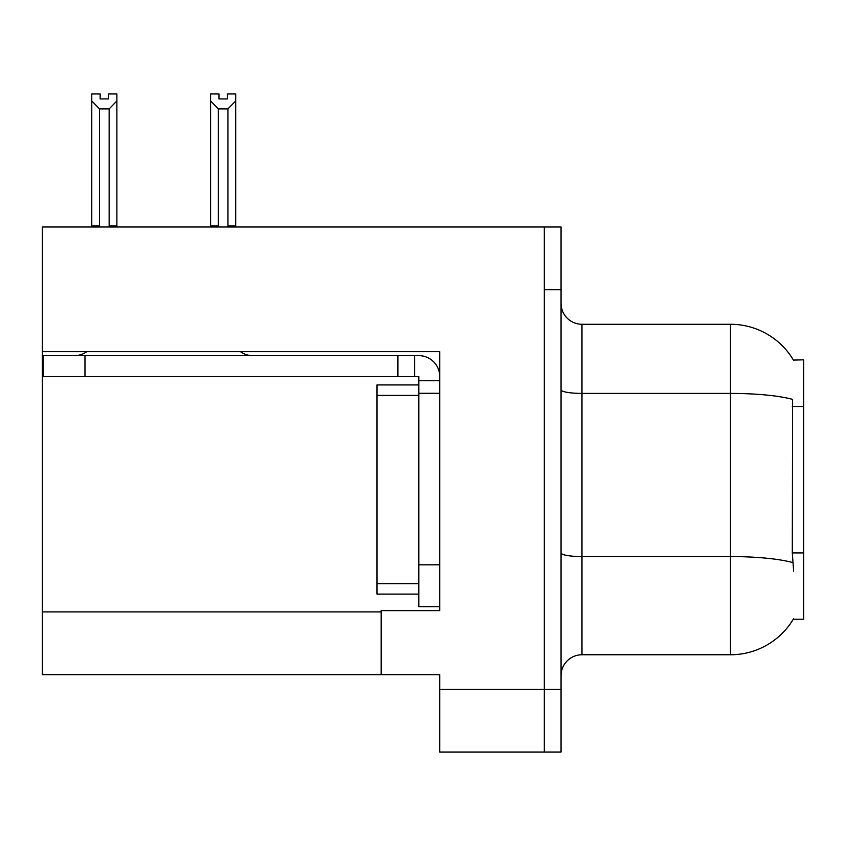 <?xml version="1.0" encoding="UTF-8"?>
<svg xmlns="http://www.w3.org/2000/svg" width="846" height="846" viewBox="0 0 846 846"><rect width="100%" height="100%" fill="white"/><g stroke="black" fill="none" stroke-linecap="round" stroke-linejoin="round"><path stroke-width="1.27" d="M42.3 351.672L439.73 351.672L439.73 610.632L381.165 610.632L381.165 674.643L42.3 674.643L42.3 227.003L544.327 227.003L544.327 752.031L439.73 752.031L439.73 689.279L544.327 689.279L544.327 752.031L561.057 752.031L561.057 689.279L544.327 689.279L544.327 289.755L561.057 289.755L561.057 689.279M381.165 674.643L439.73 674.643L439.73 689.279M793.432 360.089A73.211 73.211 0 0 0 730.489 324.272A73.211 73.211 0 0 1 793.432 360.089L803.7 359.825L803.7 619.209L793.273 619.209L793.643 618.585A73.211 73.211 0 0 1 730.489 654.762A73.211 73.211 0 0 0 793.273 619.209M561.057 675.69A20.917 20.917 0 0 1 581.974 654.762L730.489 654.762L730.489 324.272A73.211 73.211 0 0 1 793.273 359.825A73.211 73.211 0 0 0 730.489 324.272L581.974 324.272A20.917 20.917 0 0 1 561.057 303.354A20.917 20.917 0 0 0 581.974 324.272L581.974 654.762A20.917 20.917 0 0 0 561.057 675.69M793.643 571.092L792.3 552.924L792.596 399.397A73.211 12.711 180 0 0 730.489 393.411L581.974 393.411A20.917 3.627 -0 0 1 561.057 389.773M544.327 227.003L561.057 227.003L561.057 289.755M228.98 227.003L227.955 225.956L227.955 108.901L218.342 108.901L210.591 100.928L210.591 93.969L218.966 93.969L218.966 98.929L227.331 98.929L218.966 98.929M227.331 98.929L227.331 93.969L235.696 93.969L235.696 100.928L227.955 108.901M227.955 225.956L235.696 225.956L235.696 227.003L235.696 100.928M218.342 108.901L218.342 225.956L217.306 227.003M210.591 225.956L210.591 100.928L210.591 225.956L218.342 225.956M108.521 98.929L100.145 98.929L108.521 98.929L108.521 93.969L116.885 93.969L116.885 100.928L109.145 108.901L99.532 108.901L99.532 225.956L91.78 225.956L91.78 227.003M99.532 108.901L91.78 100.928L91.78 93.969L100.145 93.969L100.145 98.929M99.532 225.956L98.496 227.003M91.78 100.928L91.78 225.956M116.885 100.928L116.885 225.956L109.145 225.956L109.145 108.901M110.17 227.003L109.145 225.956M116.885 225.956L116.885 227.003M86.778 351.672A20.917 20.917 0 0 1 74.511 355.648M240.465 351.672A20.917 20.917 0 0 0 252.732 355.648M439.73 380.742L418.812 380.742L418.812 376.565L43.135 376.565L43.135 355.648L418.812 355.648A20.917 20.917 0 0 1 439.73 376.576M418.812 606.656L439.73 606.656L418.812 606.656L418.812 380.742M414.625 376.565L414.625 355.648M439.73 393.295L418.812 393.295L418.812 384.93L376.978 384.93L376.978 395.389L418.812 395.389M397.895 376.565L397.895 355.648M418.812 594.104L376.978 594.104L376.978 395.389M42.3 611.891L381.165 611.891M803.7 406.503L792.3 406.503M803.7 552.924L792.3 552.924M792.829 562.611A73.211 12.711 180 0 0 730.489 556.562L581.974 556.562A20.917 3.627 0 0 1 561.057 552.935M439.73 564.821L418.812 564.821M84.97 376.565L84.97 355.648M376.978 583.645L418.812 583.645"/></g></svg>
